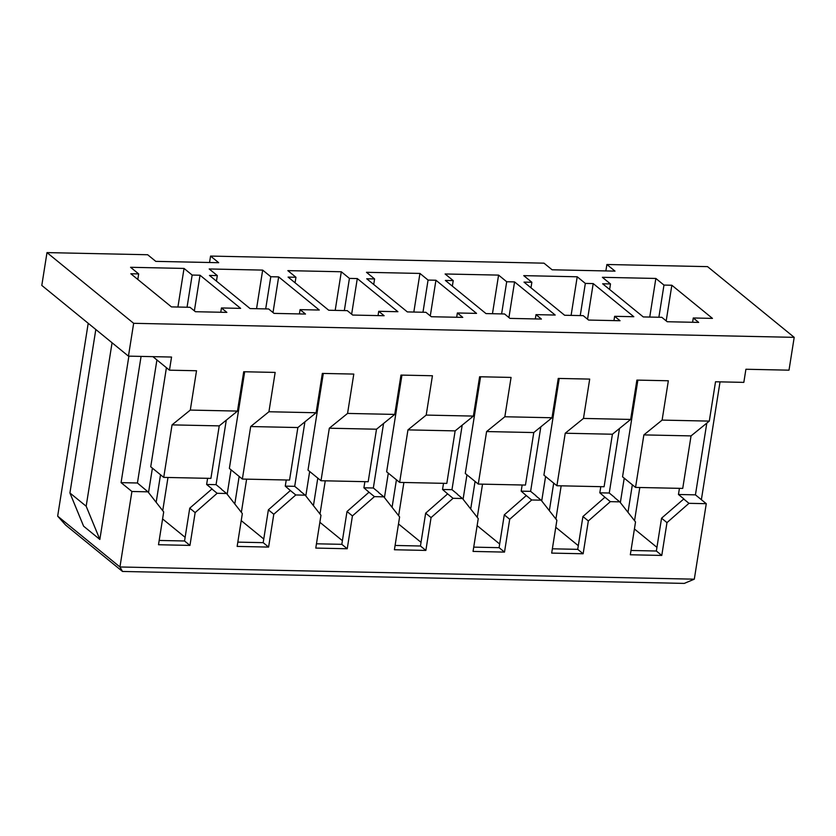 <?xml version="1.0" encoding="UTF-8"?>
<svg xmlns="http://www.w3.org/2000/svg" width="836" height="836" viewBox="0 0 836 836"><rect width="100%" height="100%" fill="white"/><g stroke="black" fill="none" stroke-linecap="round" stroke-linejoin="round"><path stroke-width="1.25" d="M122.495 571.458L119.945 566.975L57.663 516.146L65.626 525.06L122.495 571.458L684.276 583.403L694.308 579.181L119.945 566.975L131.91 491.484L147.951 491.829L137.428 482.999L121.074 482.644L141.075 356.397M184.035 268.429L130.562 267.29L138.682 273.915L130.824 273.748L171.443 306.896L189.991 307.293L195.415 311.713L226.869 312.382L221.446 307.961L240.643 308.369L200.023 275.222L192.155 275.054L184.035 268.429L177.922 307.031M152.403 468.15L148.526 492.571M185.122 537.329L162.592 518.947M192.155 275.054L187.055 307.23M160.522 474.775L156.165 502.3M606.894 264.5L615.014 271.125L552.105 269.788L543.985 263.162L210.567 256.077L218.687 262.703L155.778 261.365L147.659 254.74L46.994 252.597L133.655 323.313L794.2 337.347L707.549 266.632L606.894 264.5L605.87 270.937M274.051 313.385L305.506 314.054L300.082 309.633L319.279 310.041L278.66 276.894L270.791 276.726L262.671 270.101L209.199 268.962L217.318 275.587L209.46 275.42L250.079 308.568L268.628 308.965L274.051 313.385M352.688 315.057L384.142 315.726L378.729 311.305L397.915 311.713L357.296 278.566L349.427 278.398L341.307 271.763L287.835 270.634L295.954 277.259L288.096 277.092L328.715 310.24L347.274 310.637L352.688 315.057M431.324 316.729L462.778 317.387L457.365 312.977L476.551 313.385L435.932 280.238L428.063 280.07L419.944 273.435L366.471 272.306L374.591 278.931L366.732 278.764L407.351 311.912L425.911 312.309L431.324 316.729M509.96 318.391L541.414 319.059L536.001 314.639L555.188 315.047L514.568 281.91L506.7 281.742L498.58 275.107L445.107 273.978L453.227 280.603L445.369 280.436L485.988 313.584L504.547 313.97L509.96 318.391M588.596 320.063L620.051 320.731L614.638 316.311L633.824 316.719L593.205 283.582L585.336 283.414L577.216 276.779L523.744 275.64L531.863 282.275L524.005 282.108L564.624 315.256L583.183 315.642L588.596 320.063M667.232 321.735L698.687 322.403L693.274 317.983L712.46 318.391L671.841 285.243L663.972 285.076L655.852 278.451L602.38 277.312L610.499 283.947L602.641 283.78L643.26 316.928L661.819 317.314L667.232 321.735M152.894 356.648L169.468 370.181L196.523 370.745L190.294 410.079L172.049 424.876L163.731 477.387L150.731 466.781L166.427 367.694M221.446 307.961L220.767 312.246M159.185 540.453L184.547 540.986L189.741 508.173L212.051 488.882L206.628 484.462L216.064 484.661L226.284 420.153M794.2 337.347L789.006 370.17L745.911 369.251L743.831 382.376L715.522 381.77L709.294 421.104L662.112 420.1L668.34 380.767L636.886 380.098L630.657 419.432L583.476 418.428L589.704 379.095L558.249 378.426L552.021 417.76L504.839 416.756L511.068 377.423L479.613 376.754L473.385 416.088L426.203 415.084L432.431 375.751L400.977 375.082L394.749 414.416L347.567 413.423L353.795 374.079L322.341 373.42L316.112 412.754L268.931 411.751L275.159 372.417L243.704 371.748L237.476 411.082L219.231 425.879L210.912 478.391L163.731 477.387M190.294 410.079L237.476 411.082M46.994 252.597L41.8 285.421L128.451 356.136L171.547 357.045L169.468 370.181M128.451 356.136L133.655 323.313M709.294 421.104L691.048 435.901L682.73 488.412L635.548 487.409L622.548 476.813L637.868 380.119M693.274 317.983L692.595 322.278M662.112 420.1L643.866 434.898L635.548 487.409M643.866 434.898L691.048 435.901M631.002 550.475L656.365 551.018L661.558 518.195L683.869 498.904L678.456 494.494L679.428 488.339M656.939 547.361L634.409 528.969M671.841 285.243L666.198 320.888M639.801 487.503L634.545 520.703M156.917 359.94L137.428 482.999M207.6 478.317L206.628 484.462M286.246 479.989L285.264 486.134L294.7 486.333L304.921 421.825M364.883 481.661L363.9 487.806L373.337 488.005L383.557 423.497M443.519 483.333L442.537 489.478L451.973 489.677L462.193 425.169M522.155 485.005L521.183 491.15L530.62 491.349L540.829 426.83M678.456 494.494L695.437 494.849L706.796 423.131M600.791 486.667L599.82 492.822L609.256 493.021L619.466 428.502M131.91 491.484L121.074 482.644M211.727 488.882L217.151 493.292L226.587 493.501L221.446 489.311M216.064 484.661L221.488 489.081M237.821 542.125L263.183 542.658L268.377 509.835L290.374 490.544L295.787 494.964L305.224 495.173L300.082 490.972M290.374 490.544L285.264 486.134M294.7 486.333L300.124 490.753M316.457 543.797L341.82 544.33L347.013 511.507L369.01 492.216L374.423 496.636L383.86 496.835L378.718 492.644M369.01 492.216L363.9 487.806M373.337 488.005L378.76 492.425M395.094 545.459L420.456 546.002L425.649 513.179L447.647 493.888L453.06 498.308L462.496 498.507L457.355 494.316M447.647 493.888L442.537 489.478M451.973 489.677L457.396 494.097M473.73 547.131L499.092 547.674L504.286 514.851L526.283 495.56L531.696 499.98L541.132 500.179L535.991 495.988M526.283 495.56L521.183 491.15M530.62 491.349L536.033 495.769M552.366 548.803L577.728 549.346L582.922 516.523L604.919 497.232L610.332 501.652L619.769 501.851L614.627 497.66M604.919 497.232L599.82 492.822M609.256 493.021L614.669 497.441M683.555 498.904L688.968 503.324L706.274 503.69L695.437 494.849M184.547 540.986L189.96 545.406L158.506 544.738L163.699 511.925L147.951 491.829M189.741 508.173L195.154 512.593L189.96 545.406M217.151 493.292L195.154 512.593M295.787 494.964L273.79 514.255L268.596 547.078L237.142 546.41L242.335 513.586L226.587 493.501M374.423 496.636L352.426 515.927L347.233 548.75L315.778 548.082L320.972 515.258L305.224 495.173M453.06 498.308L431.062 517.599L425.869 550.422L394.414 549.754L399.608 516.93L383.86 496.835M531.696 499.98L509.699 519.271L504.505 552.094L473.051 551.426L478.244 518.602L462.496 498.507M610.332 501.652L588.335 520.943L583.141 553.766L551.687 553.098L556.88 520.274L541.132 500.179M688.968 503.324L666.982 522.615L661.778 555.438L630.323 554.77L635.527 521.946L619.769 501.851M694.308 579.181L706.274 503.69M57.663 516.146L88.208 323.292M701.373 499.698L720.036 381.864M209.543 262.514L210.567 256.077M99.85 539.45L86.171 506.229L69.921 492.968L83.6 526.189L99.85 539.45L128.88 356.146M86.171 506.229L112.066 342.76M69.921 492.968L95.816 329.499M300.082 309.633L299.403 313.918M268.931 411.751L250.685 426.538L242.367 479.059L229.367 468.453L244.676 371.769M316.112 412.754L297.867 427.541L289.549 480.063L242.367 479.059M250.685 426.538L297.867 427.541M263.758 539.001L241.228 520.619M278.66 276.894L273.006 312.539M246.62 479.143L241.364 512.343M262.671 270.101L256.558 308.703M231.039 469.822L227.173 494.243M217.318 275.587L216.44 281.126M270.791 276.726L265.691 308.902M239.159 476.436L234.801 503.972M268.377 509.835L273.79 514.255M263.183 542.658L268.596 547.078M378.729 311.305L378.05 315.59M347.567 413.423L329.321 428.21L321.003 480.731L308.003 470.125L323.313 373.441M394.749 414.416L376.503 429.213L368.185 481.735L321.003 480.731M329.321 428.21L376.503 429.213M342.394 540.673L319.864 522.291M357.296 278.566L351.642 314.211M325.256 480.815L320 514.015M341.307 271.763L335.194 310.375M309.675 471.483L305.809 495.915M295.954 277.259L295.077 282.798M349.427 278.398L344.338 310.574M317.795 478.108L313.437 505.644M347.013 511.507L352.426 515.927M341.82 544.33L347.233 548.75M457.365 312.977L456.686 317.262M426.203 415.084L407.958 429.882L399.639 482.393L386.64 471.797L401.949 375.103M473.385 416.088L455.139 430.885L446.821 483.396L399.639 482.393M407.958 429.882L455.139 430.885M421.03 542.345L398.5 523.953M435.932 280.238L430.289 315.872M403.892 482.487L398.636 515.687M419.944 273.435L413.83 312.047M388.312 473.155L384.445 497.587M374.591 278.931L373.713 284.47M428.063 280.07L422.974 312.246M396.431 479.78L392.074 507.316M425.649 513.179L431.062 517.599M420.456 546.002L425.869 550.422M536.001 314.639L535.322 318.934M504.839 416.756L486.594 431.554L478.276 484.065L465.276 473.469L480.585 376.775M552.021 417.76L533.776 432.557L525.457 485.068L478.276 484.065M486.594 431.554L533.776 432.557M499.667 544.017L477.137 525.625M514.568 281.91L508.925 317.544M482.529 484.159L477.272 517.359M498.58 275.107L492.467 313.719M466.948 474.827L463.081 499.249M453.227 280.603L452.349 286.142M506.7 281.742L501.61 313.918M475.067 481.452L470.71 508.988M504.286 514.851L509.699 519.271M499.092 547.674L504.505 552.094M614.638 316.311L613.958 320.606M583.476 418.428L565.23 433.226L556.912 485.737L543.912 475.141L559.221 378.447M630.657 419.432L612.412 434.229L604.094 486.74L556.912 485.737M565.23 433.226L612.412 434.229M578.303 545.689L555.773 527.297M593.205 283.582L587.562 319.216M561.165 485.831L555.909 519.031M577.216 276.779L571.103 315.391M545.584 476.499L541.718 500.921M531.863 282.275L530.985 287.803M585.336 283.414L580.247 315.58M553.704 483.124L549.346 510.66M582.922 516.523L588.335 520.943M577.728 549.346L583.141 553.766M610.499 283.947L609.622 289.475M655.852 278.451L649.739 317.063M624.22 478.171L620.354 502.593M663.972 285.076L658.883 317.252M632.34 484.796L627.982 512.332M656.365 551.018L661.778 555.438M661.558 518.195L666.982 522.615M138.682 273.915L137.804 279.454M200.023 275.222L194.37 310.867M167.984 477.471L162.727 510.681M172.049 424.876L219.231 425.879"/></g></svg>

